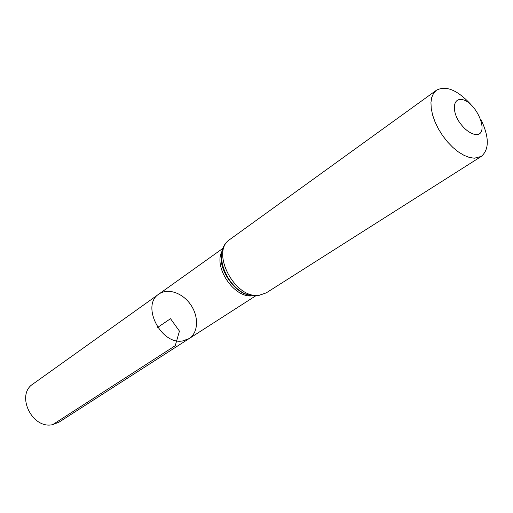 <?xml version="1.0" encoding="UTF-8"?>
<svg xmlns="http://www.w3.org/2000/svg" width="513" height="513" viewBox="0 0 513 513"><rect width="100%" height="100%" fill="white"/><g stroke="black" fill="none" stroke-linecap="round" stroke-linejoin="round"><path stroke-width="0.77" d="M182.596 340.953L189.079 338.625C198.339 332.745 199.006 316.835 190.836 304.934C182.814 292.936 167.789 287.658 158.902 294.077C140.799 305.023 160.928 345.166 182.596 340.953L189.079 338.625L58.905 422.218L52.685 424.642C32.152 429.522 15.493 394.83 32.999 383.987L158.902 294.077C140.799 305.023 160.928 345.166 182.596 340.953M475.724 134.656C469.408 133.425 463.515 128.603 458.045 120.177C452.075 109.173 453.582 99.163 460.93 99.4C476.013 100.401 490.851 135.349 475.724 134.656M480.745 119.042C489.287 136.9 489.473 149.36 481.297 156.42L474.32 158.216L469.369 157.446L464.009 155.336L458.43 151.957L452.864 147.436L447.535 141.941L442.661 135.689L438.442 128.936L435.05 121.966L432.619 115.053L431.241 108.474L430.952 102.491L431.76 97.342L433.626 93.206L436.448 90.224C446.034 85.254 457.538 90.044 470.953 104.594M157.722 327.377L170.528 318.695L179.447 331.135L175.241 345.691L52.685 424.642M253.172 295.725L252.723 295.77C234.217 298.887 212.363 266.112 222.501 250.459M259.136 295.264C234.749 299.374 209.977 251.415 230.004 239.359C208.342 253.262 232.165 300.092 258.129 295.706L266.26 292.865L259.136 295.264M249.869 295.155C233.992 292.5 218.384 269.466 221.808 253.736M223.309 248.08L158.902 294.077M255.679 295.854L189.079 338.625M436.448 90.224L230.004 239.359M481.297 156.42L266.26 292.865M249.6 295.084C234.781 293.622 217.634 268.318 221.77 254.006"/></g></svg>

